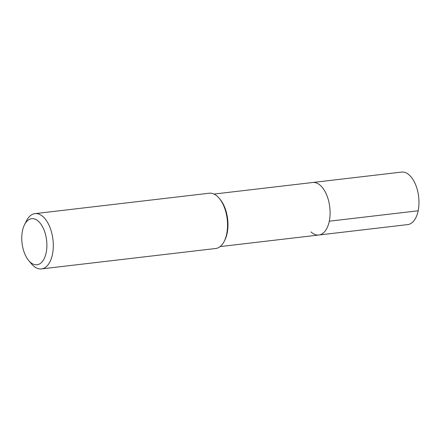 <?xml version="1.0" encoding="UTF-8"?>
<svg xmlns="http://www.w3.org/2000/svg" width="441" height="441" viewBox="0 0 441 441"><rect width="100%" height="100%" fill="white"/><g stroke="black" fill="none" stroke-linecap="round" stroke-linejoin="round"><path stroke-width="0.66" d="M220.147 246.58L407.727 224.596A26.438 14.09 -96.7 0 0 418.95 203.957A26.438 14.09 -96.7 0 0 409.408 175.16A26.438 14.09 -96.7 0 0 401.575 172.084L312.697 182.497A26.438 14.09 83.3 0 1 320.53 185.573A26.438 14.09 83.3 0 1 330.072 214.37A26.438 14.09 83.3 0 1 318.849 235.014A26.438 14.09 83.3 0 1 311.015 231.933M318.849 235.014A26.438 14.09 -96.7 0 0 330.072 214.37A26.438 14.09 -96.7 0 0 320.53 185.573A26.438 14.09 -96.7 0 0 312.697 182.497L213.99 194.062M219.232 198.301L220.059 199.293A26.438 14.09 83.3 0 1 224.844 240.086L224.26 241.244A27.827 14.829 -96.7 0 0 219.232 198.301A27.827 14.829 -96.7 0 0 217.479 196.46A27.827 14.829 -96.7 0 0 209.232 193.219L34.982 213.637A27.827 14.829 83.3 0 1 43.229 216.878A27.827 14.829 83.3 0 1 53.273 247.192A27.827 14.829 83.3 0 1 41.46 268.916A27.827 14.829 83.3 0 1 33.213 265.68A27.827 14.829 83.3 0 1 31.465 263.834L28.693 260.532A23.191 12.359 83.3 0 1 24.498 224.75A23.191 12.359 83.3 0 1 38.499 221.399A23.191 12.359 83.3 0 1 46.178 252.649A23.191 12.359 83.3 0 1 30.148 262.07A23.191 12.359 83.3 0 1 28.693 260.532M41.46 268.916L215.71 248.498A27.827 14.829 -96.7 0 0 224.26 241.244M24.498 224.75L26.432 220.891A27.827 14.829 83.3 0 1 34.982 213.637M418.162 210.781L329.284 221.2"/></g></svg>
